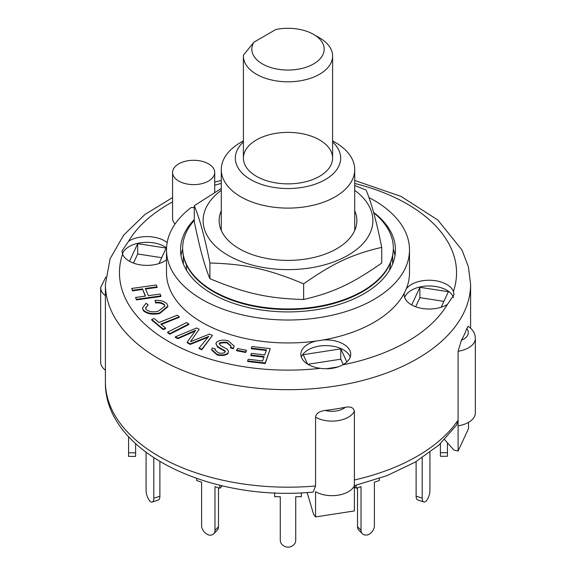 <?xml version="1.0" encoding="UTF-8"?>
<svg xmlns="http://www.w3.org/2000/svg" width="576" height="576" viewBox="0 0 576 576"><rect width="100%" height="100%" fill="white"/><g stroke="black" fill="none" stroke-linecap="round" stroke-linejoin="round"><path stroke-width="0.86" d="M247.658 360.914L248.234 359.258L262.606 360.936L264.125 356.58L250.841 355.032L251.417 353.369L264.708 354.917L266.45 349.942L251.366 348.185L251.942 346.529L270.259 348.66L265.255 362.966L247.658 360.914L247.658 361.49L265.255 363.542L265.255 362.966M263.938 357.127L250.841 355.601L250.841 355.032M266.256 350.496L251.366 348.761L251.366 348.185M265.255 363.542L270.259 348.66M135.554 297.482L145.519 296.086L142.488 288.886L132.516 290.29L131.738 288.439L156.305 284.99L157.082 286.841L145.339 288.49L148.37 295.682L160.121 294.034L160.898 295.884L136.332 299.333L135.554 297.482L136.332 299.333M145.289 296.114L142.488 288.886M142.488 289.462L132.516 290.866L132.516 290.29M132.516 290.866L131.738 288.439M145.562 289.03L157.082 287.41L157.082 286.841M136.332 299.909L160.898 296.453L160.898 295.884M165.586 328.09L163.174 329.047L151.733 319.471L154.145 318.514L158.926 322.517L177.329 315.187L179.201 316.757L160.805 324.086L165.586 328.09L165.586 328.658L163.174 329.623L163.174 329.047M163.174 329.623L151.733 320.047L151.733 319.471M161.266 324.475L179.201 317.326L179.201 316.757M236.614 350.122L237.571 348.523L246.578 350.309L245.628 351.907L236.614 350.122L236.614 350.698L245.628 352.483L245.628 351.907M245.628 352.483L246.578 350.309M167.623 332.194L186.595 322.546L188.777 323.978L169.805 333.626L167.623 332.194L167.623 332.77L169.805 334.195L169.805 333.626M169.805 334.195L188.777 324.547L188.777 323.978M166.903 303.732L167.897 306.144L159.667 312.934C152.561 314.359 147.103 313.394 143.287 310.032L142.531 307.944L146.045 303.271L148.111 304.819L145.534 308.088L146.016 309.413C149.141 311.846 153.23 312.444 158.285 311.206L164.923 306.065L164.369 304.603C162.468 302.803 159.552 302.062 155.628 302.371L155.016 300.442C160.33 300.125 164.29 301.219 166.903 303.732M167.897 306.144L167.897 306.72L159.667 313.51L159.667 312.934M159.667 313.51C152.561 314.935 147.103 313.963 143.287 310.608L143.287 310.032M143.287 310.608L142.531 307.944M145.548 308.376L148.111 304.819M164.909 306.36L164.369 304.603M164.369 305.179C162.468 303.379 159.552 302.63 155.628 302.947L155.628 302.371M155.628 302.947L155.016 300.442M226.858 342.266C223.51 342.101 221.047 342.353 219.478 343.008L219.247 343.742L220.507 345.499L227.275 349.258L228.542 351.626L228.031 353.009C225.338 354.989 221.71 355.442 217.152 354.362L211.709 349.553L212.299 347.998L215.251 348.847L214.913 349.783L218.354 352.814C221.234 353.549 223.445 353.376 224.978 352.282L225.137 350.885L217.562 346.507L215.921 343.692L216.468 342.23C219.334 340.128 223.193 339.624 228.046 340.711L234.209 346.14L233.438 348.178L230.486 347.328L230.962 345.974L226.858 342.266L226.858 342.835C223.51 342.677 221.047 342.922 219.478 343.584L219.478 343.008M219.478 343.584L219.283 344.03M228.542 351.626L228.031 353.009M228.031 353.585C225.338 355.565 221.71 356.018 217.152 354.938L211.709 350.122L211.709 349.553M214.942 350.071L215.251 348.847M225.324 351.475L225.137 350.885L225.137 351.461L217.562 347.076L217.562 346.507M217.562 347.076L215.921 343.692M234.209 346.14L233.438 348.178M233.438 348.754L230.486 347.904L230.486 347.328M230.94 346.255L226.858 342.835M199.138 348.019L208.793 336.377L190.217 343.843L187.157 342.137L195.703 330.25L177.955 338.105L175.313 336.866L196.531 328.003L199.174 329.242L190.469 341.69L209.462 334.058L212.422 335.448L201.78 349.258L199.138 348.019L199.138 348.595L201.78 349.834L201.78 349.258M208.109 337.198L204.934 338.501L204.934 337.925M204.934 338.501L190.217 344.419L190.217 343.843M190.217 344.419L187.157 342.706L187.157 342.137M194.962 331.128L191.549 332.662L191.549 332.086M191.549 332.662L177.955 338.674L177.955 338.105M177.955 338.674L175.313 337.435L175.313 336.866M191.556 340.135L199.174 329.242M191.556 340.711L191.16 341.417M201.78 349.834L212.422 335.448M313.128 492.062L315.554 485.978L315.554 417.161C316.044 413.503 319.226 411.257 325.116 410.436A182.599 105.422 0 0 0 345.247 407.318C350.417 406.253 353.462 407.534 354.391 411.156L354.391 510.934L315.554 516.938L313.61 514.354L307.123 492.523M456.689 424.951L458.1 420.091L458.1 351.281L461.39 340.265A182.599 105.422 0 0 0 466.783 328.644L468.13 326.304C472.81 329.443 475.207 333.461 475.344 338.342L475.344 412.891A23.177 13.378 0 0 1 458.1 425.822L458.1 451.058L468.504 428.63L468.504 422.381M458.1 451.058L453.809 449.978L444.629 439.618M458.1 420.091L458.1 425.822L458.1 420.091A182.599 105.422 180 0 1 354.391 479.966L354.391 485.698A23.177 13.378 0 0 1 337.99 495.202A23.177 13.378 0 0 1 315.554 491.71L315.554 516.938M307.894 364.284L340.783 359.194L343.267 364.55M415.656 306.756L419.89 297.641L443.916 301.356M133.459 263.102L137.686 253.98L161.712 257.702M307.555 364.082L303.199 354.686L340.783 348.876L340.783 359.194M411.71 304.949L419.89 287.316L448.38 291.722L441.187 307.224M419.89 287.316L419.89 297.641M129.506 261.295L137.686 243.662L137.686 253.98M183.355 255.715L183.355 263.952L183.355 255.715M392.645 255.715L392.645 263.952L392.645 255.715M389.959 269.446L389.57 269.446M105.768 277.092L100.656 287.554L100.656 362.095A23.177 13.378 0 0 0 105.401 370.21M340.783 348.876L346.867 361.98M337.932 366.948L326.203 368.762M137.686 243.662L166.176 248.069L158.983 263.57M368.942 197.561A121.5 70.15 180 0 1 409.5 249.869L409.5 272.808A121.5 70.15 180 0 1 406.282 288.835A121.5 70.15 180 0 1 404.316 293.076A121.5 70.15 180 0 1 323.1 339.962A121.5 70.15 180 0 1 315.756 341.1A121.5 70.15 180 0 1 166.5 272.808L166.5 249.869A121.5 70.15 180 0 1 191.203 207.475A21.067 12.161 180 0 0 194.27 207.554M406.282 288.835A24.934 14.393 180 0 1 431.51 280.31A24.934 14.393 180 0 1 453.42 291.47L454.032 294.725L447.422 304.394A24.934 14.393 180 0 1 411.473 304.812A24.934 14.393 180 0 1 404.172 294.638A24.934 14.393 180 0 1 404.316 293.076M453.564 297.59A24.934 14.393 0 0 0 429.178 285.977A24.934 14.393 0 0 0 404.669 297.504M166.5 259.877A24.934 14.393 180 0 1 129.269 261.158A24.934 14.393 180 0 1 122.58 254.146L121.968 251.064L128.578 241.222A24.934 14.393 180 0 1 167.155 242.59M166.55 247.86A24.934 14.393 0 0 0 141.185 242.705A24.934 14.393 0 0 0 122.465 253.85M323.1 339.962A24.934 14.393 180 0 1 350.741 354.269A24.934 14.393 180 0 1 342.713 364.853C336.204 368.316 328.745 369.475 320.328 368.316A24.934 14.393 180 0 1 308.182 364.45A24.934 14.393 180 0 1 300.874 354.269A24.934 14.393 180 0 1 315.756 341.1M350.237 357.142A24.934 14.393 0 0 0 325.807 345.614A24.934 14.393 0 0 0 301.378 357.142M175.039 224.042A21.067 12.161 180 0 1 172.577 218.333L172.577 172.462A21.067 12.161 180 0 1 193.644 160.294A21.067 12.161 180 0 1 214.711 172.462A21.067 12.161 180 0 1 201.708 183.694A21.067 12.161 180 0 1 178.747 181.058A21.067 12.161 180 0 1 172.577 172.462M186.43 269.446L186.041 269.446M409.5 249.869A121.5 70.15 180 0 1 288 320.018A121.5 70.15 180 0 1 166.5 249.869M373.565 212.35A107.453 62.035 180 0 1 395.453 249.869A107.453 62.035 180 0 1 329.119 307.188A107.453 62.035 180 0 1 212.018 293.738A107.453 62.035 180 0 1 180.547 249.869A107.453 62.035 180 0 1 194.27 219.542M243.403 140.861L240.826 142.351A66.715 38.52 0 0 0 221.285 169.589A66.715 38.52 0 0 0 240.826 196.826A66.715 38.52 0 0 0 313.531 205.178A66.715 38.52 0 0 0 354.715 169.589A66.715 38.52 0 0 0 335.174 142.351L332.597 140.861M332.597 141.941A52.675 30.413 180 0 1 320.846 181.894A52.675 30.413 180 0 1 250.754 179.626A52.675 30.413 180 0 1 243.403 141.941M256.464 176.328A44.597 25.747 180 0 1 243.403 158.119A44.597 25.747 180 0 1 288 132.372A44.597 25.747 180 0 1 332.597 158.119A44.597 25.747 180 0 1 305.064 181.908A44.597 25.747 180 0 1 256.464 176.328M181.008 255.607A107.453 62.035 180 0 1 182.657 249.106M393.343 249.106A107.453 62.035 180 0 1 394.992 255.607M447.422 442.771L447.422 452.736L440.395 452.736L440.395 456.3L447.422 456.3L447.422 452.736M440.395 443.714L440.395 452.736M429.926 452.405L429.926 490.529A8.431 3.442 -71.6 0 1 426.413 500.825A8.431 3.442 -71.6 0 1 423.749 501.941A8.431 3.442 -71.6 0 1 422.201 498.161L416.117 496.13A8.431 3.442 108.4 0 0 417.665 499.918L423.749 501.941M422.201 457.819L422.201 498.161M416.117 461.614L416.117 496.13M379.267 478.498L379.267 480.557L374.4 482.177L374.4 525.852A8.431 5.962 -45 0 1 368.316 534.665A8.431 5.962 -45 0 1 362.362 533.743A8.431 5.962 -45 0 1 361.022 530.215L357.509 526.709A8.431 5.962 135 0 0 358.848 530.23L362.362 533.743M356.155 485.237L356.155 488.261L361.022 486.634L361.022 530.215M357.509 487.807L357.509 526.709M354.391 486.497L356.155 488.261M301.342 492.826L301.342 496.735L295.726 496.735L295.726 540.418A8.431 6.883 0 0 1 288.706 547.2A8.431 6.883 0 0 1 280.274 540.317L280.274 496.735L274.658 496.735L274.658 492.826M213.638 533.844L217.152 530.33A8.431 5.962 -135 0 0 218.491 526.802L214.978 530.316A8.431 5.962 45 0 1 213.638 533.844A8.431 5.962 45 0 1 208.901 535.068A8.431 5.962 45 0 1 201.6 525.758L201.6 482.177L196.733 480.557L196.733 478.498M219.845 485.237L219.845 488.261L214.978 486.634L214.978 530.316M218.491 487.807L218.491 526.802M219.845 488.261L222.293 485.813M152.251 502.042L158.335 500.011A8.431 3.442 -108.4 0 0 159.883 496.231L153.799 498.254A8.431 3.442 71.6 0 1 152.251 502.042A8.431 3.442 71.6 0 1 150.286 501.53A8.431 3.442 71.6 0 1 146.074 490.435L146.074 452.405M153.799 457.819L153.799 498.254M159.883 461.614L159.883 496.231M135.605 456.394L135.605 452.837L128.578 452.837L128.578 456.394L135.605 456.394M128.578 436.673L128.578 452.837M135.605 443.714L135.605 452.837M221.285 210.758A68.875 39.766 0 0 0 288 260.388A68.875 39.766 0 0 0 354.715 210.758M221.285 190.325A84.888 49.01 0 0 0 208.771 203.033A84.888 49.01 0 0 0 257.522 266.364A84.888 49.01 0 0 0 367.229 238.219A84.888 49.01 0 0 0 354.715 190.325M354.715 185.465L366.091 190.087C371.304 202.277 376.517 221.364 381.73 247.363C351.871 254.398 333.504 262.973 303.638 283.817C267.797 268.956 245.75 264.06 209.909 263.002C204.696 237.01 199.483 217.915 194.27 205.726L221.285 188.51M194.27 205.726L194.27 221.414C199.483 247.406 204.696 266.501 209.909 278.69C245.75 293.551 267.797 298.447 303.638 299.506C333.504 292.471 351.871 283.896 381.73 263.052L381.73 247.363M209.909 263.002L209.909 278.69M303.638 283.817L303.638 299.506M194.27 220.392A105.343 60.818 0 0 0 182.657 248.148L182.657 248.724A105.343 60.818 0 0 0 284.256 309.506A105.343 60.818 0 0 0 393.343 248.724L393.343 248.148A105.343 60.818 0 0 0 373.687 212.767M182.657 248.148A105.343 60.818 0 0 0 284.256 308.93A105.343 60.818 0 0 0 393.343 248.148M186.43 264.859L186.43 269.438A102.535 59.198 0 0 0 186.725 270.605M389.275 270.605A102.535 59.198 0 0 0 390.506 262.75M253.908 42.199L243.432 55.138A44.597 25.747 0 0 0 243.403 56.052A44.597 25.747 0 0 0 288 81.799A44.597 25.747 0 0 0 332.597 56.052A44.597 25.747 0 0 0 319.536 37.843L313.574 34.402A36.166 20.88 180 0 1 301.248 68.602A36.166 20.88 180 0 1 251.856 48.434A36.166 20.88 180 0 1 253.908 42.199L275.875 29.498A36.166 20.88 180 0 1 313.574 34.402M217.152 354.938L217.152 354.362M345.247 407.318A16.15 9.324 180 0 1 325.116 410.436M315.554 417.161A23.177 13.378 0 0 0 337.99 420.653A23.177 13.378 0 0 0 354.391 411.156M466.783 328.644A16.15 9.324 180 0 1 461.39 340.265M458.1 351.281A23.177 13.378 0 0 0 475.344 338.342M100.656 287.554A23.177 13.378 0 0 0 105.401 295.661M315.554 485.978A182.599 105.422 180 0 1 158.882 456.307A182.599 105.422 180 0 1 105.401 381.758L105.401 284.278A182.599 105.422 0 0 0 158.882 358.819A182.599 105.422 0 0 0 357.876 381.672A182.599 105.422 0 0 0 470.599 284.278L468.403 266.789L461.966 249.948L437.76 219.96L400.961 196.373L354.715 180.461M320.328 368.316A168.552 97.315 180 0 1 168.818 341.618A168.552 97.315 180 0 1 122.58 254.146M128.578 241.222A168.552 97.315 180 0 1 172.577 201.895M214.711 185.177A168.552 97.315 180 0 1 221.285 183.442M354.715 183.442A168.552 97.315 180 0 1 453.42 291.47M447.422 304.394A168.552 97.315 180 0 1 342.713 364.853M354.391 485.654L386.849 475.718L415.426 462.024L439.034 444.953L456.718 424.908M470.599 328.212L470.599 284.278M221.285 180.461L214.711 182.095M172.577 197.554L144.886 214.531L123.667 235.13L110.117 258.746L105.401 284.278M214.711 192.29L214.711 172.462M354.715 230.494L354.715 169.589M221.285 230.494L221.285 169.589M313.128 492.084C209.945 502.027 103.982 451.843 105.401 381.758M332.597 158.119L332.597 56.052M243.403 158.119L243.403 56.052"/></g></svg>

